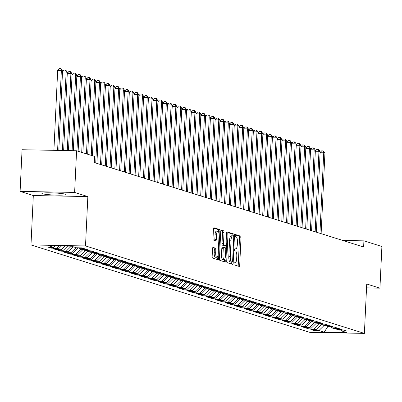 <?xml version="1.0" encoding="UTF-8"?>
<svg xmlns="http://www.w3.org/2000/svg" width="402" height="402" viewBox="0 0 402 402"><rect width="100%" height="100%" fill="white"/><g stroke="black" fill="none" stroke-linecap="round" stroke-linejoin="round"><path stroke-width="0.6" d="M233.924 263.712A1.065 0.332 91.1 0 0 234.2 264.873L239.175 266.436A1.523 0.472 91.1 0 0 239.215 266.441A1.523 0.472 91.1 0 0 239.713 265.064L240.999 237.798A1.523 0.472 91.1 0 0 240.602 236.14L235.627 234.577A1.065 0.332 91.1 0 0 235.597 234.572A1.065 0.332 91.1 0 0 235.25 235.537A1.065 0.332 91.1 0 0 235.527 236.698L236.17 236.899A4.869 1.513 91.1 0 1 237.441 242.22L237.336 244.491A4.869 1.513 91.1 0 1 235.743 248.888A4.869 1.513 91.1 0 1 235.607 248.868L234.964 248.667A1.065 0.332 91.1 0 0 234.934 248.662A1.065 0.332 91.1 0 0 234.587 249.622A1.065 0.332 91.1 0 0 234.863 250.788L235.507 250.989A4.869 1.513 91.1 0 1 236.778 256.305L236.672 258.576A4.869 1.513 91.1 0 1 235.08 262.978A4.869 1.513 91.1 0 1 234.944 262.953L234.301 262.752A1.065 0.332 91.1 0 0 234.271 262.747A1.065 0.332 91.1 0 0 233.924 263.712M42.501 193.774A12.095 1.04 -177.3 0 0 55.853 195.106A12.095 1.04 -177.3 0 0 66.074 194.558A12.095 1.04 -177.3 0 0 65.491 194.206A12.095 1.04 -177.3 0 0 52.134 192.87A12.095 1.04 -177.3 0 0 41.914 193.417A12.095 1.04 -177.3 0 0 42.501 193.774M213.06 247.406A1.523 0.472 91.1 0 0 213.015 247.401A1.523 0.472 91.1 0 0 212.517 248.778L212.155 256.426A1.523 0.472 91.1 0 0 212.552 258.089L218.08 259.818A1.523 0.472 91.1 0 0 218.12 259.828A1.523 0.472 91.1 0 0 218.618 258.451L219.904 231.185A1.523 0.472 91.1 0 0 219.507 229.522L213.985 227.793A1.523 0.472 91.1 0 0 213.939 227.783A1.523 0.472 91.1 0 0 213.442 229.16L213.01 238.401A1.523 0.472 91.1 0 0 213.407 240.059L215.768 240.803A1.523 0.472 91.1 0 0 215.814 240.808A1.523 0.472 91.1 0 0 216.311 239.436L216.527 234.853A4.07 1.266 91.1 0 1 217.854 231.175A4.07 1.266 91.1 0 1 219.03 235.637L218.185 253.587A4.07 1.266 91.1 0 1 216.854 257.265A4.07 1.266 91.1 0 1 215.678 252.803L215.819 249.813A1.523 0.472 91.1 0 0 215.422 248.15L212.975 247.406M74.626 192.422L20.1 191.397L33.316 195.538L87.842 196.568L74.626 192.422L76.591 150.76L94.576 156.398L94.284 162.569L363.624 247.014L363.916 240.843L342.655 240.441M87.842 196.568L85.51 245.949L364.393 333.384L309.867 332.359L30.984 244.924L85.51 245.949M366.539 287.892L379.935 288.149L366.719 284.003L364.393 333.384M379.935 288.149L381.9 246.481L363.916 240.843M226.718 260.993A1.523 0.472 91.1 0 0 227.115 262.652L232.642 264.385A1.523 0.472 91.1 0 0 232.683 264.39A1.523 0.472 91.1 0 0 233.18 263.019L234.466 235.753A1.523 0.472 91.1 0 0 234.07 234.09L228.547 232.356A1.523 0.472 91.1 0 0 228.502 232.351A1.523 0.472 91.1 0 0 228.004 233.728L226.718 260.993M225.361 262.104L219.834 260.37A1.523 0.472 91.1 0 1 219.437 258.707L220.723 231.441A1.523 0.472 91.1 0 1 221.221 230.07A1.523 0.472 91.1 0 1 221.266 230.075L223.628 230.818A1.523 0.472 91.1 0 1 224.025 232.477L223.502 243.537A1.523 0.472 91.1 0 0 223.899 245.195L225.472 245.687A1.523 0.472 91.1 0 0 225.512 245.697A1.523 0.472 91.1 0 0 226.009 244.321L226.552 232.808A1.065 0.332 91.1 0 1 226.899 231.848A1.065 0.332 91.1 0 1 227.21 233.014L225.899 260.732A1.523 0.472 91.1 0 1 225.401 262.109A1.523 0.472 91.1 0 1 225.361 262.104M313.766 329.58L313.726 330.419L318.962 330.519L324.208 332.163L346.901 332.595L341.655 330.946L346.886 331.047L344.022 330.148L338.791 330.052L336.886 329.449L342.117 329.55L339.253 328.655L334.022 328.555L332.112 327.957L337.343 328.052L334.484 327.158L329.253 327.057L327.344 326.459L332.575 326.56L329.71 325.66L324.479 325.565L322.575 324.967L327.806 325.062L324.942 324.168L319.711 324.067L317.801 323.469L323.032 323.57L320.173 322.67L314.942 322.57L313.032 321.972L318.263 322.072L315.399 321.173L310.168 321.077L308.264 320.479L313.495 320.575L310.63 319.68L305.399 319.58L303.49 318.982L308.721 319.082L305.862 318.183L300.631 318.082L298.721 317.485L303.952 317.585L301.088 316.686L295.857 316.59L293.952 315.992L299.183 316.088L296.319 315.193L291.088 315.093L289.179 314.495L294.41 314.595L291.55 313.696L286.319 313.595L284.41 312.997L289.641 313.098L286.777 312.198L281.546 312.103L279.636 311.505L284.872 311.6L282.008 310.706L276.777 310.605L274.867 310.007L280.099 310.108L277.239 309.208L272.008 309.113L270.099 308.51L275.33 308.61L272.466 307.716L267.235 307.615L265.325 307.017L270.561 307.113L267.697 306.218L262.466 306.118L260.556 305.52L265.787 305.62L262.928 304.721L257.697 304.626L255.788 304.028L261.019 304.123L258.154 303.229L252.923 303.128L251.014 302.53L256.25 302.631L253.386 301.731L248.155 301.631L246.245 301.033L251.476 301.133L248.617 300.234L243.381 300.138L241.476 299.54L246.707 299.636L243.843 298.741L238.612 298.641L236.703 298.043L241.939 298.143L239.074 297.244L233.843 297.143L231.934 296.545L237.165 296.646L234.306 295.746L229.07 295.651L227.165 295.053L232.396 295.148L229.532 294.254L224.301 294.153L222.391 293.555L227.627 293.656L224.763 292.756L219.532 292.656L217.623 292.058L222.854 292.159L219.994 291.259L214.758 291.164L212.854 290.566L218.085 290.661L215.221 289.767L209.99 289.666L208.08 289.068L213.311 289.169L210.452 288.269L205.221 288.174L203.311 287.576L208.543 287.671L205.683 286.777L200.447 286.676L198.543 286.078L203.774 286.179L200.91 285.279L195.679 285.179L193.769 284.581L199 284.681L196.141 283.782L190.91 283.686L189 283.088L194.231 283.184L191.372 282.289L186.136 282.189L184.232 281.591L189.463 281.691L186.598 280.792L181.367 280.691L179.458 280.093L184.689 280.194L181.83 279.295L176.599 279.199L174.689 278.601L179.92 278.697L177.056 277.802L171.825 277.702L169.92 277.104L175.151 277.204L172.287 276.305L167.056 276.204L165.147 275.606L170.378 275.707L167.518 274.807L162.287 274.712L160.378 274.114L165.609 274.209L162.745 273.315L157.514 273.214L155.609 272.616L160.84 272.717L157.976 271.817L152.745 271.722L150.835 271.119L156.066 271.219L153.207 270.325L147.976 270.224L146.067 269.626L151.298 269.722L148.433 268.827L143.202 268.727L141.298 268.129L146.529 268.229L143.665 267.33L138.434 267.235L136.524 266.637L141.755 266.732L138.896 265.838L133.665 265.737L131.755 265.139L136.987 265.24L134.122 264.34L128.891 264.24L126.987 263.642L132.218 263.742L129.354 262.843L124.123 262.747L122.213 262.149L127.444 262.245L124.585 261.35L119.354 261.25L117.444 260.652L122.675 260.752L119.811 259.853L114.58 259.752L112.676 259.154L117.907 259.255L115.042 258.355L109.811 258.26L107.902 257.662L113.133 257.757L110.274 256.863L105.043 256.762L103.133 256.164L108.364 256.265L105.5 255.365L100.269 255.265L98.359 254.667L103.595 254.767L100.731 253.868L95.5 253.773L93.591 253.175L98.822 253.27L95.962 252.376L90.731 252.275L88.822 251.677L94.053 251.778L91.189 250.878L85.958 250.783L84.048 250.18L89.284 250.28L86.42 249.386L81.189 249.285L79.279 248.687L84.51 248.783L81.651 247.888L76.42 247.788L71.169 246.145L48.476 245.717L53.722 247.361L55.27 245.843M313.726 330.419L310.867 329.524L316.098 329.62L314.188 329.022L319.359 323.957M308.997 328.082L308.957 328.926L314.188 329.022M308.957 328.926L306.093 328.027L311.329 328.127L309.419 327.529L314.59 322.459M304.229 326.585L304.188 327.429L309.419 327.529M304.188 327.429L301.324 326.53L306.555 326.63L304.651 326.032L309.816 320.967M299.455 325.092L299.415 325.932L304.651 326.032M299.415 325.932L296.555 325.037L301.786 325.133L299.877 324.535L305.048 319.469M294.686 323.595L294.646 324.439L299.877 324.535M294.646 324.439L291.782 323.54L297.018 323.64L295.108 323.042L300.279 317.977M289.917 322.097L289.877 322.942L295.108 323.042M289.877 322.942L287.013 322.047L292.244 322.143L290.334 321.545L295.505 316.48M285.144 320.605L285.103 321.444L290.334 321.545M285.103 321.444L282.244 320.55L287.475 320.65L285.566 320.047L290.736 314.982M280.375 319.108L280.335 319.952L285.566 320.047M280.335 319.952L277.47 319.052L282.707 319.153L280.797 318.555L285.968 313.49M275.606 317.61L275.566 318.454L280.797 318.555M275.566 318.454L272.702 317.56L277.933 317.655L276.023 317.057L281.194 311.992M270.832 316.118L270.792 316.962L276.023 317.057M270.792 316.962L267.933 316.062L273.164 316.163L271.255 315.565L276.425 310.495M266.064 314.62L266.023 315.464L271.255 315.565M266.023 315.464L263.159 314.565L268.395 314.666L266.486 314.068L271.657 309.002M261.295 313.128L261.255 313.967L266.486 314.068M261.255 313.967L258.391 313.073L263.622 313.168L261.712 312.57L266.883 307.505M256.521 311.63L256.481 312.475L261.712 312.57M256.481 312.475L253.622 311.575L258.853 311.676L256.943 311.078L262.114 306.007M251.752 310.133L251.712 310.977L256.943 311.078M251.712 310.977L248.848 310.078L254.079 310.178L252.175 309.58L257.345 304.515M246.984 308.641L246.944 309.48L252.175 309.58M246.944 309.48L244.079 308.585L249.31 308.681L247.401 308.083L252.572 303.018M242.21 307.143L242.17 307.987L247.401 308.083M242.17 307.987L239.311 307.088L244.542 307.188L242.632 306.59L247.803 301.52M237.441 305.646L237.401 306.49L242.632 306.59M237.401 306.49L234.537 305.59L239.768 305.691L237.863 305.093L243.034 300.028M232.673 304.153L232.632 304.992L237.863 305.093M232.632 304.992L229.768 304.098L234.999 304.193L233.09 303.595L238.26 298.53M227.899 302.656L227.859 303.5L233.09 303.595M227.859 303.5L224.999 302.6L230.23 302.701L228.321 302.103L233.492 297.038M223.13 301.158L223.09 302.002L228.321 302.103M223.09 302.002L220.226 301.108L225.457 301.204L223.552 300.606L228.723 295.54M218.356 299.666L218.321 300.505L223.552 300.606M218.321 300.505L215.457 299.611L220.688 299.711L218.778 299.108L223.949 294.043M213.588 298.168L213.547 299.013L218.778 299.108M213.547 299.013L210.688 298.113L215.919 298.214L214.01 297.616L219.18 292.55M208.819 296.671L208.779 297.515L214.01 297.616M208.779 297.515L205.914 296.621L211.145 296.716L209.241 296.118L214.412 291.053M204.045 295.179L204.01 296.023L209.241 296.118M204.01 296.023L201.146 295.123L206.377 295.224L204.467 294.626L209.638 289.556M199.276 293.681L199.236 294.525L204.467 294.626M199.236 294.525L196.377 293.626L201.608 293.726L199.699 293.128L204.869 288.063M194.508 292.189L194.467 293.028L199.699 293.128M194.467 293.028L191.603 292.133L196.834 292.229L194.93 291.631L200.101 286.566M189.734 290.691L189.699 291.535L194.93 291.631M189.699 291.535L186.835 290.636L192.066 290.736L190.156 290.138L195.327 285.068M184.965 289.194L184.925 290.038L190.156 290.138M184.925 290.038L182.066 289.138L187.297 289.239L185.387 288.641L190.558 283.576M180.196 287.701L180.156 288.541L185.387 288.641M180.156 288.541L177.292 287.646L182.523 287.742L180.619 287.144L185.789 282.078M175.423 286.204L175.388 287.048L180.619 287.144M175.388 287.048L172.523 286.149L177.754 286.249L175.845 285.651L181.016 280.581M170.654 284.706L170.614 285.551L175.845 285.651M170.614 285.551L167.755 284.651L172.986 284.752L171.076 284.154L176.247 279.088M165.885 283.214L165.845 284.053L171.076 284.154M165.845 284.053L162.981 283.159L168.212 283.254L166.307 282.656L171.473 277.591M161.112 281.717L161.071 282.561L166.307 282.656M161.071 282.561L158.212 281.661L163.443 281.762L161.534 281.164L166.704 276.099M156.343 280.219L156.303 281.063L161.534 281.164M156.303 281.063L153.443 280.169L158.674 280.264L156.765 279.666L161.936 274.601M151.574 278.727L151.534 279.566L156.765 279.666M151.534 279.566L148.67 278.671L153.901 278.772L151.996 278.169L157.162 273.104M146.8 277.229L146.76 278.073L151.996 278.169M146.76 278.073L143.901 277.174L149.132 277.274L147.222 276.676L152.393 271.611M142.032 275.737L141.991 276.576L147.222 276.676M141.991 276.576L139.132 275.682L144.363 275.777L142.454 275.179L147.624 270.114M137.263 274.239L137.223 275.084L142.454 275.179M137.223 275.084L134.358 274.184L139.589 274.285L137.685 273.687L142.851 268.616M132.489 272.742L132.449 273.586L137.685 273.687M132.449 273.586L129.59 272.687L134.821 272.787L132.911 272.189L138.082 267.124M127.72 271.249L127.68 272.089L132.911 272.189M127.68 272.089L124.816 271.194L130.052 271.29L128.143 270.692L133.313 265.627M122.952 269.752L122.911 270.596L128.143 270.692M122.911 270.596L120.047 269.697L125.278 269.797L123.374 269.199L128.54 264.129M118.178 268.255L118.138 269.099L123.374 269.199M118.138 269.099L115.279 268.199L120.51 268.3L118.6 267.702L123.771 262.637M113.409 266.762L113.369 267.601L118.6 267.702M113.369 267.601L110.505 266.707L115.741 266.802L113.831 266.204L119.002 261.139M108.64 265.265L108.6 266.109L113.831 266.204M108.6 266.109L105.736 265.209L110.967 265.31L109.058 264.712L114.228 259.642M103.867 263.767L103.827 264.611L109.058 264.712M103.827 264.611L100.967 263.712L106.198 263.812L104.289 263.215L109.46 258.149M99.098 262.275L99.058 263.114L104.289 263.215M99.058 263.114L96.194 262.22L101.43 262.315L99.52 261.717L104.691 256.652M94.329 260.777L94.289 261.622L99.52 261.717M94.289 261.622L91.425 260.722L96.656 260.823L94.746 260.225L99.917 255.159M89.556 259.28L89.515 260.124L94.746 260.225M89.515 260.124L86.656 259.23L91.887 259.325L89.978 258.727L95.148 253.662M84.787 257.788L84.747 258.632L89.978 258.727M84.747 258.632L81.882 257.732L87.118 257.833L85.209 257.235L90.38 252.165M80.018 256.29L79.978 257.134L85.209 257.235M79.978 257.134L77.114 256.235L82.345 256.335L80.435 255.737L85.606 250.672M75.244 254.798L75.204 255.637L80.435 255.737M75.204 255.637L72.345 254.742L77.576 254.838L75.666 254.24L80.837 249.175M70.476 253.3L70.435 254.144L75.666 254.24M70.435 254.144L67.571 253.245L72.802 253.345L70.898 252.747L76.068 247.677M65.707 251.803L65.667 252.647L70.898 252.747M65.667 252.647L62.802 251.747L68.033 251.848L66.124 251.25L71.295 246.185M60.933 250.31L60.893 251.149L66.124 251.25M60.893 251.149L58.034 250.255L63.265 250.351L61.355 249.753L65.154 246.029M56.164 248.813L56.124 249.657L61.355 249.753M56.124 249.657L53.26 248.758L58.491 248.858L56.587 248.26L58.978 245.913M51.396 247.315L51.355 248.16L56.587 248.26M51.355 248.16L48.491 247.26L53.722 247.361M79.279 248.687L78.516 247.828M84.048 250.18L83.284 249.325M58.491 248.858L61.451 245.959M88.822 251.677L88.058 250.818M63.265 250.351L67.626 246.079M93.591 253.175L92.827 252.315M68.033 251.848L73.204 246.783M98.359 254.667L97.596 253.813M72.802 253.345L78.435 247.828M103.133 256.164L102.369 255.305M77.576 254.838L83.204 249.32M107.902 257.662L107.138 256.803M82.345 256.335L87.973 250.818M112.676 259.154L111.907 258.3M87.118 257.833L92.746 252.315M117.444 260.652L116.68 259.792M91.887 259.325L97.515 253.808M122.213 262.149L121.449 261.29M96.656 260.823L102.289 255.305M126.987 263.642L126.218 262.787M101.43 262.315L107.058 256.803M131.755 265.139L130.992 264.28M106.198 263.812L111.826 258.295M136.524 266.637L135.76 265.777M110.967 265.31L116.6 259.792M141.298 268.129L140.529 267.27M115.741 266.802L121.369 261.29M146.067 269.626L145.303 268.767M120.51 268.3L126.138 262.782M150.835 271.119L150.072 270.265M125.278 269.797L130.911 264.28M155.609 272.616L154.84 271.757M130.052 271.29L135.68 265.777M160.378 274.114L159.614 273.254M134.821 272.787L140.449 267.27M165.147 275.606L164.383 274.752M139.589 274.285L145.222 268.767M169.92 277.104L169.152 276.244M144.363 275.777L149.991 270.26M174.689 278.601L173.925 277.742M149.132 277.274L154.76 271.757M179.458 280.093L178.694 279.239M153.901 278.772L159.534 273.254M184.232 281.591L183.463 280.732M158.674 280.264L164.302 274.747M189 283.088L188.236 282.229M163.443 281.762L169.071 276.244M193.769 284.581L193.005 283.727M168.212 283.254L173.845 277.742M198.543 286.078L197.774 285.219M172.986 284.752L178.614 279.234M203.311 287.576L202.548 286.716M177.754 286.249L183.382 280.732M208.08 289.068L207.316 288.209M182.523 287.742L188.156 282.229M212.854 290.566L212.085 289.706M187.297 289.239L192.925 283.722M217.623 292.058L216.859 291.204M192.066 290.736L197.694 285.219M222.391 293.555L221.628 292.696M196.834 292.229L202.467 286.711M227.165 295.053L226.396 294.194M201.608 293.726L207.236 288.209M231.934 296.545L231.17 295.691M206.377 295.224L212.005 289.706M236.703 298.043L235.939 297.184M211.145 296.716L216.778 291.199M241.476 299.54L240.713 298.681M215.919 298.214L221.547 292.696M246.245 301.033L245.481 300.178M220.688 299.711L226.316 294.194M251.014 302.53L250.25 301.671M225.457 301.204L231.09 295.686M255.788 304.028L255.024 303.168M230.23 302.701L235.858 297.184M260.556 305.52L259.792 304.666M234.999 304.193L240.627 298.681M265.325 307.017L264.561 306.158M239.768 305.691L245.401 300.173M270.099 308.51L269.335 307.656M244.542 307.188L250.17 301.671M274.867 310.007L274.104 309.148M249.31 308.681L254.938 303.168M279.636 311.505L278.872 310.645M254.079 310.178L259.712 304.661M284.41 312.997L283.646 312.143M258.853 311.676L264.481 306.158M289.179 314.495L288.415 313.635M263.622 313.168L269.25 307.651M293.952 315.992L293.184 315.133M268.395 314.666L274.023 309.148M298.721 317.485L297.957 316.63M273.164 316.163L278.792 310.645M303.49 318.982L302.726 318.123M277.933 317.655L283.566 312.138M308.264 320.479L307.495 319.62M282.707 319.153L288.334 313.635M313.032 321.972L312.269 321.118M287.475 320.65L293.103 315.133M317.801 323.469L317.037 322.61M292.244 322.143L297.877 316.625M322.575 324.967L321.806 324.107M297.018 323.64L302.646 318.123M327.344 326.459L326.58 325.6M301.786 325.133L307.414 319.62M332.112 327.957L331.348 327.097M306.555 326.63L312.188 321.113M336.886 329.449L336.117 328.595M311.329 328.127L316.957 322.61M341.655 330.946L340.891 330.087M316.098 329.62L321.726 324.107M76.591 150.76L22.065 149.73L20.1 191.397M33.316 195.538L30.984 244.924M324.208 332.163L327.781 326.6M318.962 330.519L324.128 325.454M238.049 266.079A1.523 0.472 91.1 0 0 238.24 265.039L239.527 237.773A1.523 0.472 91.1 0 0 239.13 236.11L235.346 234.924M232.984 235.904L232.994 235.723A1.523 0.472 91.1 0 0 232.597 234.064L228.2 232.683M231.517 264.034A1.523 0.472 91.1 0 0 231.708 262.988L231.748 262.099M232.225 262.104A1.065 0.332 91.1 0 0 232.255 262.109A1.065 0.332 91.1 0 0 232.607 261.144L233.733 237.21A1.065 0.332 91.1 0 0 233.456 236.049L232.778 235.838A4.869 1.513 91.1 0 0 232.642 235.813A4.869 1.513 91.1 0 0 231.049 240.215L230.281 256.571A4.869 1.513 91.1 0 0 231.547 261.888L232.225 262.104L230.753 262.074A1.065 0.332 91.1 0 0 230.783 262.079A1.065 0.332 91.1 0 0 230.813 262.079M232.502 235.833L231.306 235.808A4.869 1.513 91.1 0 0 231.165 235.788A4.869 1.513 91.1 0 0 229.577 240.185L231.049 240.215M230.753 262.074L230.075 261.863A4.869 1.513 91.1 0 1 228.803 256.546L229.577 240.185M220.919 230.401L223.628 230.818M224.08 245.662A1.523 0.472 91.1 0 1 224.04 245.667A1.523 0.472 91.1 0 1 223.994 245.662L222.427 245.17A1.523 0.472 91.1 0 1 222.03 243.506L222.552 232.451A1.523 0.472 91.1 0 0 222.155 230.788M225.135 245.687L225.04 247.707M224.492 259.32L224.427 260.707L225.899 260.732M222.964 255.009A4.07 1.266 91.1 0 0 224.14 259.476A4.07 1.266 91.1 0 0 225.467 255.798L225.768 249.471A1.523 0.472 91.1 0 0 225.371 247.808L223.803 247.315A1.523 0.472 91.1 0 0 223.758 247.31A1.523 0.472 91.1 0 0 223.261 248.687L222.964 255.009L221.492 254.984A4.07 1.266 91.1 0 0 222.668 259.446L224.14 259.476M223.713 247.315L222.326 247.29A1.523 0.472 91.1 0 0 222.286 247.285A1.523 0.472 91.1 0 0 221.788 248.657L223.261 248.687M221.492 254.984L221.788 248.657M224.236 261.747A1.523 0.472 91.1 0 0 224.427 260.707M216.854 257.265L215.382 257.24A4.07 1.266 91.1 0 1 214.206 252.773L214.346 249.783A1.523 0.472 91.1 0 0 213.949 248.119L212.713 247.732M217.854 231.175L216.382 231.145A4.07 1.266 91.1 0 0 215.05 234.823L216.527 234.853M214.643 240.451A1.523 0.472 91.1 0 0 214.834 239.406L215.05 234.823M218.412 231.612L218.432 231.16A1.523 0.472 91.1 0 0 218.035 229.497L213.638 228.12M216.954 259.466A1.523 0.472 91.1 0 0 217.145 258.426L217.206 257.114M321.128 233.693L324.927 153.192L323.736 152.815L319.937 233.316M320.108 152.675L321.605 150.876L323.082 150.901L323.56 151.052L324.927 153.192M323.082 150.901L323.736 152.815L320.108 152.75M316.359 232.195L320.158 151.695L318.962 151.323L315.168 231.823M315.339 151.182L316.836 149.378L318.309 149.408L318.786 149.554L320.158 151.695M318.309 149.408L318.962 151.323L315.334 151.252M311.59 230.698L315.384 150.202L314.193 149.825L310.394 230.326M310.57 149.685L312.068 147.886L313.54 147.911L314.017 148.062L315.384 150.202M313.54 147.911L314.193 149.825L310.565 149.76M306.816 229.205L310.615 148.705L309.424 148.328L305.626 228.828M305.796 148.187L307.294 146.388L308.771 146.413L309.249 146.564L310.615 148.705M308.771 146.413L309.424 148.328L305.796 148.263M302.048 227.708L305.847 147.207L304.651 146.836L300.857 227.336M301.028 146.695L302.525 144.891L303.997 144.921L304.475 145.072L305.847 147.207M303.997 144.921L304.651 146.836L301.023 146.765M297.279 226.21L301.073 145.715L299.882 145.338L296.083 225.839M296.259 145.197L297.756 143.398L299.229 143.424L299.706 143.574L301.073 145.715M299.229 143.424L299.882 145.338L296.254 145.273M292.505 224.718L296.304 144.217L295.113 143.846L291.314 224.341M291.485 143.7L292.983 141.901L294.46 141.926L294.937 142.077L296.304 144.217M294.46 141.926L295.113 143.846L291.485 143.775M287.737 223.221L291.535 142.72L290.339 142.348L286.546 222.849M286.716 142.207L288.214 140.404L289.686 140.434L290.164 140.584L291.535 142.72M289.686 140.434L290.339 142.348L286.711 142.278M282.968 221.728L286.762 141.228L285.571 140.851L281.772 221.351M281.948 140.71L283.445 138.911L284.917 138.936L285.395 139.087L286.762 141.228M284.917 138.936L285.571 140.851L281.943 140.785M278.194 220.231L281.993 139.73L280.802 139.358L277.003 219.854M277.174 139.213L278.671 137.414L280.149 137.444L280.626 137.59L281.993 139.73M280.149 137.444L280.802 139.358L277.174 139.288M273.425 218.733L277.224 138.233L276.028 137.861L272.234 218.361M272.405 137.72L273.903 135.916L275.375 135.946L275.852 136.097L277.224 138.233M275.375 135.946L276.028 137.861L272.4 137.791M268.657 217.241L272.45 136.74L271.26 136.363L267.461 216.864M267.637 136.223L269.134 134.424L270.606 134.449L271.084 134.6L272.45 136.74M270.606 134.449L271.26 136.363L267.631 136.298M263.883 215.743L267.682 135.243L266.491 134.871L262.692 215.371M262.863 134.725L264.36 132.926L265.838 132.956L266.315 133.102L267.682 135.243M265.838 132.956L266.491 134.871L262.863 134.801M259.114 214.246L262.908 133.745L261.717 133.374L257.923 213.874M258.094 133.233L259.591 131.429L261.064 131.459L261.541 131.61L262.908 133.745M261.064 131.459L261.717 133.374L258.089 133.303M254.345 212.753L258.139 132.253L256.948 131.876L253.149 212.377M253.325 131.735L254.823 129.936L256.295 129.962L256.772 130.112L258.139 132.253M256.295 129.962L256.948 131.876L253.32 131.811M249.572 211.256L253.371 130.756L252.175 130.384L248.381 210.884M248.552 130.243L250.049 128.439L251.526 128.469L251.999 128.615L253.371 130.756M251.526 128.469L252.175 130.384L248.552 130.313M244.803 209.759L248.597 129.263L247.406 128.886L243.612 209.387M243.783 128.746L245.28 126.947L246.753 126.972L247.23 127.122L248.597 129.263M246.753 126.972L247.406 128.886L243.778 128.821M240.034 208.266L243.828 127.766L242.637 127.389L238.838 207.889M239.014 127.248L240.512 125.449L241.984 125.474L242.461 125.625L243.828 127.766M241.984 125.474L242.637 127.389L239.009 127.323M235.26 206.769L239.059 126.268L237.863 125.896L234.07 206.397M234.24 125.756L235.738 123.952L237.215 123.982L237.688 124.133L239.059 126.268M237.215 123.982L237.863 125.896L234.24 125.826M230.492 205.271L234.286 124.776L233.095 124.399L229.301 204.899M229.472 124.258L230.969 122.459L232.441 122.484L232.919 122.635L234.286 124.776M232.441 122.484L233.095 124.399L229.467 124.334M225.723 203.779L229.517 123.278L228.326 122.906L224.527 203.402M224.703 122.761L226.2 120.962L227.673 120.992L228.15 121.138L229.517 123.278M227.673 120.992L228.326 122.906L224.698 122.836M220.949 202.281L224.748 121.781L223.552 121.409L219.758 201.91M219.929 121.268L221.427 119.464L222.899 119.494L223.376 119.645L224.748 121.781M222.899 119.494L223.552 121.409L219.929 121.339M216.181 200.789L219.974 120.288L218.783 119.912L214.99 200.412M215.16 119.771L216.658 117.972L218.13 117.997L218.608 118.148L219.974 120.288M218.13 117.997L218.783 119.912L215.155 119.846M211.412 199.291L215.206 118.791L214.015 118.419L210.216 198.915M210.392 118.273L211.889 116.474L213.361 116.505L213.839 116.65L215.206 118.791M213.361 116.505L214.015 118.419L210.387 118.349M206.638 197.794L210.437 117.294L209.241 116.922L205.447 197.422M205.618 116.781L207.115 114.977L208.588 115.007L209.065 115.158L210.437 117.294M208.588 115.007L209.241 116.922L205.618 116.851M201.869 196.302L205.663 115.801L204.472 115.424L200.678 195.925M200.849 115.284L202.347 113.485L203.819 113.51L204.296 113.66L205.663 115.801M203.819 113.51L204.472 115.424L200.844 115.359M197.101 194.804L200.894 114.304L199.704 113.932L195.905 194.432M196.081 113.786L197.578 111.987L199.05 112.017L199.528 112.163L200.894 114.304M199.05 112.017L199.704 113.932L196.075 113.861M192.327 193.307L196.126 112.806L194.93 112.434L191.136 192.935M191.307 112.294L192.804 110.49L194.277 110.52L194.754 110.671L196.126 112.806M194.277 110.52L194.93 112.434L191.302 112.364M187.558 191.814L191.352 111.314L190.161 110.937L186.367 191.437M186.538 110.796L188.035 108.997L189.508 109.022L189.985 109.173L191.352 111.314M189.508 109.022L190.161 110.937L186.533 110.872M182.789 190.317L186.583 109.816L185.392 109.444L181.593 189.945M181.764 109.304L183.262 107.5L184.739 107.53L185.216 107.676L186.583 109.816M184.739 107.53L185.392 109.444L181.764 109.374M178.016 188.819L181.815 108.324L180.619 107.947L176.825 188.448M176.996 107.806L178.493 106.007L179.965 106.033L180.443 106.183L181.815 108.324M179.965 106.033L180.619 107.947L176.991 107.882M173.247 187.327L177.041 106.826L175.85 106.455L172.056 186.95M172.227 106.309L173.724 104.51L175.197 104.535L175.674 104.686L177.041 106.826M175.197 104.535L175.85 106.455L172.222 106.384M168.478 185.83L172.272 105.329L171.081 104.957L167.282 185.458M167.453 104.816L168.951 103.012L170.428 103.043L170.905 103.193L172.272 105.329M170.428 103.043L171.081 104.957L167.453 104.887M163.704 184.332L167.503 103.837L166.307 103.46L162.514 183.96M162.684 103.319L164.182 101.52L165.654 101.545L166.132 101.696L167.503 103.837M165.654 101.545L166.307 103.46L162.679 103.394M158.936 182.84L162.73 102.339L161.539 101.967L157.74 182.463M157.916 101.822L159.413 100.023L160.885 100.053L161.363 100.198L162.73 102.339M160.885 100.053L161.539 101.967L157.911 101.897M154.162 181.342L157.961 100.842L156.77 100.47L152.971 180.97M153.142 100.329L154.639 98.525L156.117 98.555L156.594 98.706L157.961 100.842M156.117 98.555L156.77 100.47L153.142 100.399M149.393 179.85L153.192 99.349L151.996 98.972L148.202 179.473M148.373 98.832L149.871 97.033L151.343 97.058L151.82 97.209L153.192 99.349M151.343 97.058L151.996 98.972L148.368 98.907M144.625 178.352L148.418 97.852L147.227 97.48L143.429 177.975M143.604 97.334L145.102 95.535L146.574 95.565L147.052 95.711L148.418 97.852M146.574 95.565L147.227 97.48L143.599 97.41M139.851 176.855L143.65 96.354L142.459 95.983L138.66 176.483M138.831 95.842L140.328 94.038L141.805 94.068L142.283 94.219L143.65 96.354M141.805 94.068L142.459 95.983L138.831 95.912M135.082 175.362L138.881 94.862L137.685 94.485L133.891 174.986M134.062 94.344L135.559 92.545L137.032 92.571L137.509 92.721L138.881 94.862M137.032 92.571L137.685 94.485L134.057 94.42M130.313 173.865L134.107 93.364L132.916 92.993L129.117 173.493M129.293 92.852L130.791 91.048L132.263 91.078L132.74 91.224L134.107 93.364M132.263 91.078L132.916 92.993L129.288 92.922M125.54 172.368L129.338 91.872L128.148 91.495L124.349 171.996M124.519 91.355L126.017 89.551L127.494 89.581L127.972 89.731L129.338 91.872M127.494 89.581L128.148 91.495L124.519 91.425M120.771 170.875L124.57 90.375L123.374 89.998L119.58 170.498M119.751 89.857L121.248 88.058L122.721 88.083L123.198 88.234L124.57 90.375M122.721 88.083L123.374 89.998L119.746 89.932M116.002 169.378L119.796 88.877L118.605 88.505L114.806 169.006M114.982 88.365L116.479 86.561L117.952 86.591L118.429 86.742L119.796 88.877M117.952 86.591L118.605 88.505L114.977 88.435M111.228 167.88L115.027 87.385L113.836 87.008L110.037 167.508M110.208 86.867L111.706 85.068L113.183 85.093L113.66 85.244L115.027 87.385M113.183 85.093L113.836 87.008L110.208 86.943M106.46 166.388L110.259 85.887L109.063 85.515L105.269 166.011M105.44 85.37L106.937 83.571L108.409 83.596L108.887 83.747L110.259 85.887M108.409 83.596L109.063 85.515L105.435 85.445M101.691 164.89L105.485 84.39L104.294 84.018L100.495 164.518M100.671 83.877L102.168 82.073L103.641 82.103L104.118 82.254L105.485 84.39M103.641 82.103L104.294 84.018L100.666 83.948M96.917 163.393L100.716 82.897L99.525 82.521L95.726 163.021M95.897 82.38L97.395 80.581L98.872 80.606L99.349 80.757L100.716 82.897M98.872 80.606L99.525 82.521L95.897 82.455M92.44 155.725L95.947 81.4L94.751 81.028L91.249 155.353M91.128 80.882L92.626 79.083L94.098 79.114L94.576 79.259L95.947 81.4M94.098 79.114L94.751 81.028L91.123 80.958M87.671 154.232L91.174 79.903L89.983 79.531L86.475 153.855M86.36 79.39L87.857 77.586L89.329 77.616L89.807 77.767L91.174 79.903M89.329 77.616L89.983 79.531L86.355 79.46M82.897 152.735L86.405 78.41L85.214 78.033L81.706 152.363M81.586 77.893L83.083 76.094L84.561 76.119L85.038 76.269L86.405 78.41M84.561 76.119L85.214 78.033L81.586 77.968M78.129 151.242L81.631 76.913L80.44 76.541L76.938 150.866M76.817 76.395L78.315 74.596L79.787 74.626L80.264 74.772L81.631 76.913M79.787 74.626L80.44 76.541L76.812 76.47M73.315 150.695L76.862 75.415L75.671 75.043L72.104 150.675M72.048 74.903L73.546 73.099L75.018 73.129L75.496 73.28L76.862 75.415M75.018 73.129L75.671 75.043L72.043 74.973M68.476 150.604L72.094 73.923L70.898 73.546L67.27 150.584M67.275 73.405L68.772 71.606L70.249 71.631L70.722 71.782L72.094 73.923M70.249 71.631L70.898 73.546L67.275 73.481M63.642 150.514L67.32 72.425L66.129 72.053L62.431 150.489M62.506 71.913L64.003 70.109L65.476 70.139L65.953 70.285L67.32 72.425M65.476 70.139L66.129 72.053L62.501 71.983M58.803 150.423L62.551 70.933L61.36 70.556L57.677 70.486L53.908 150.328M57.677 70.486L59.235 68.616L60.707 68.641L61.36 70.556L57.592 150.398M60.707 68.641L61.184 68.792L62.551 70.933M234.075 262.938L234.944 262.953M239.13 236.11L240.602 236.14M239.527 237.773L240.999 237.798M238.24 265.039L239.713 265.064M232.597 234.064L234.07 234.09M232.994 235.723L234.466 235.753M231.708 262.988L233.18 263.019M228.803 256.546L230.281 256.571M230.075 261.863L231.547 261.888M222.552 232.451L224.025 232.477M222.03 243.506L223.502 243.537M222.427 245.17L223.899 245.195M223.994 245.662L225.472 245.687M226.542 232.999L227.21 233.014M213.949 248.119L215.422 248.15M214.346 249.783L215.819 249.813M214.206 252.773L215.678 252.803M214.834 239.406L216.311 239.436M218.035 229.497L219.507 229.522M218.432 231.16L219.904 231.185M217.145 258.426L218.618 258.451M234.064 262.958L235.08 262.978M230.783 262.079L232.255 262.109M231.165 235.788L232.642 235.813M224.04 245.667L225.512 245.697M222.286 247.285L223.758 247.31"/></g></svg>
